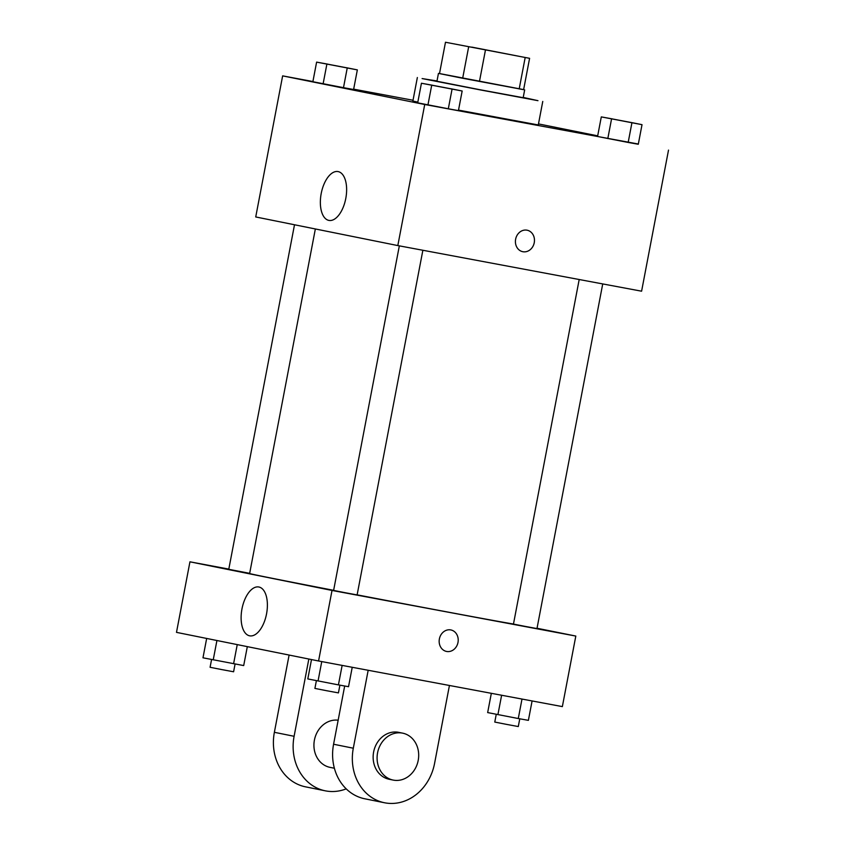<?xml version="1.0" encoding="UTF-8"?>
<svg xmlns="http://www.w3.org/2000/svg" width="845" height="845" viewBox="0 0 845 845"><rect width="100%" height="100%" fill="white"/><g stroke="black" fill="none" stroke-linecap="round" stroke-linejoin="round"><path stroke-width="1.27" d="M471.753 47.109L518.893 56.266L471.753 47.109M445.484 42.25L529.593 58.316L445.484 42.25L439.506 73.6L462.669 78.268L468.648 46.919M462.669 78.268L523.615 89.676L529.593 58.316M439.516 73.557L523.625 89.602M524.671 89.866L523.171 97.703L480.013 89.739L436.949 81.247L438.449 73.409M519.189 88.936L525.167 57.576M479.453 81.5L485.431 50.151M523.224 97.428L537.969 100.671L479.992 89.855L422.109 78.564L437.002 80.972M542.765 101.432L538.286 124.954L458.518 110.114M417.831 102.129L412.878 101.03L417.356 77.518M612.371 118.902L601.302 116.895L597.563 136.489L628.173 142.446L638.292 144.263L642.02 124.669L630.909 122.44M432.513 85.25L421.433 83.243L417.694 102.836L448.315 108.783L458.423 110.61L462.162 91.006L451.05 88.778M312.904 81.532L282.642 75.87L424.729 104.495L638.334 144.03M597.679 135.844L538.487 123.909M413.015 100.259L353.664 89.158M327.68 64.125L316.611 62.118L312.872 81.722L343.492 87.669L353.601 89.485L357.34 69.892L346.228 67.663M282.642 75.87L255.729 216.954L397.815 245.578L641.598 291.198L668.511 150.114M397.815 245.578L424.729 104.495M321.206 193.516A24.843 12.538 100.6 0 1 338.074 171.577A24.843 12.538 100.6 0 1 345.816 198.3A24.843 12.538 100.6 0 1 328.927 220.418A24.843 12.538 100.6 0 1 321.206 193.516M526.995 230.178A10.974 9.475 -78.6 0 1 527.111 230.199A10.974 9.475 -78.6 0 1 534.23 242.821A10.974 9.475 -78.6 0 1 522.77 251.704A10.974 9.475 -78.6 0 1 515.64 239.146A10.974 9.475 -78.6 0 1 526.995 230.178M527.1 230.199A10.974 9.475 -78.6 0 1 534.22 242.821A10.974 9.475 -78.6 0 1 522.77 251.704M513.475 624.022A135.654 0.813 -169.2 0 1 357.129 594.848M333.627 590.317A135.654 0.813 -169.2 0 1 249.634 573.523L315.354 228.963M294.504 224.759L228.773 569.308L249.666 573.343M602.728 283.92L536.976 628.574L525.21 626.398L513.464 624.085L579.195 279.515M422.87 250.268L357.118 594.922L345.351 592.746L333.606 590.433L399.336 245.863M575.815 636.063L537.04 628.257L575.815 636.063L332.022 590.444L575.815 636.063L562.358 706.61L318.565 660.991L332.022 590.444L189.945 561.819L332.022 590.444M189.945 561.819L228.815 569.097L189.945 561.819L176.489 632.366L318.565 660.991M316.611 62.118L357.34 69.892M348.742 68.191L325.23 63.702M312.872 81.722L343.492 87.669L347.221 68.075M343.492 87.669L353.601 89.485M323.128 83.782L326.867 64.188M421.433 83.243L462.162 91.006M453.564 89.306L430.052 84.817M417.694 102.836L448.315 108.783L452.054 89.19M448.315 108.783L458.423 110.61M427.95 104.907L431.689 85.313M601.302 116.895L642.02 124.669M633.433 122.958L609.921 118.48M597.563 136.489L628.173 142.446L631.912 122.842M628.173 142.446L638.292 144.263M607.819 138.559L611.548 118.965M206.666 638.45L202.98 657.811L243.698 665.575L247.321 646.636M233.59 663.758L237.244 644.608M213.225 659.871L216.922 640.51M235.079 664.022L233.6 671.775L221.834 669.599L210.088 667.286L211.567 659.544M311.499 659.565L307.802 678.926L338.422 684.883L348.531 686.7L352.228 667.286M338.422 684.883L342.14 665.395M318.058 680.996L321.755 661.582M339.901 685.147L338.433 692.889L326.656 690.724L314.91 688.411L316.389 680.658M491.336 693.322L487.66 712.578L518.281 718.535L528.389 720.352L532.096 700.938M518.281 718.535L521.999 699.058M497.916 714.648L501.624 695.245M519.77 718.799L518.291 726.552L506.525 724.376L494.779 722.063L496.258 714.31M266.545 613.882A24.843 12.538 100.6 0 1 249.687 635.831A24.843 12.538 100.6 0 1 241.934 609.097A24.843 12.538 100.6 0 1 258.823 586.99A24.843 12.538 100.6 0 1 266.545 613.882M439.379 638.947A10.974 9.475 -78.6 0 1 450.85 629.937A10.974 9.475 -78.6 0 1 457.969 642.559A10.974 9.475 -78.6 0 1 446.519 651.442A10.974 9.475 -78.6 0 1 439.379 638.947M446.519 651.442A10.974 9.475 101.4 0 0 457.969 642.559A10.974 9.475 101.4 0 0 450.85 629.937M338.158 720.204A23.935 20.671 101.4 0 0 314.329 740.558A23.935 20.671 101.4 0 0 330.004 767.355A23.935 20.671 101.4 0 0 330.247 767.408M308.837 659.026L294.102 736.291L274.371 732.309A47.88 41.331 101.4 0 0 305.541 786.843L325.283 790.825A47.88 41.331 -78.6 0 1 294.102 736.291M346.207 788.86A47.88 41.331 -78.6 0 1 325.283 790.825M368.177 670.275L353.305 748.216L333.574 744.234L344.686 686.003M333.574 744.234A47.88 41.331 101.4 0 0 364.744 798.778L384.486 802.75A47.88 41.331 101.4 0 0 434.573 763.415L449.434 685.475M289.106 655.055L274.371 732.309M402.611 733.143L398.671 732.351A23.935 20.671 101.4 0 0 398.428 732.298A23.935 20.671 101.4 0 0 373.648 751.87A23.935 20.671 101.4 0 0 389.207 779.28L393.157 780.083A23.935 20.671 -78.6 0 1 377.599 752.673A23.935 20.671 -78.6 0 1 402.368 733.101A23.935 20.671 -78.6 0 1 402.611 733.143A23.935 20.671 -78.6 0 1 418.148 760.69A23.935 20.671 -78.6 0 1 393.157 780.083M353.305 748.216A47.88 41.331 101.4 0 0 384.486 802.75M330.004 767.355L334.388 768.242"/></g></svg>
